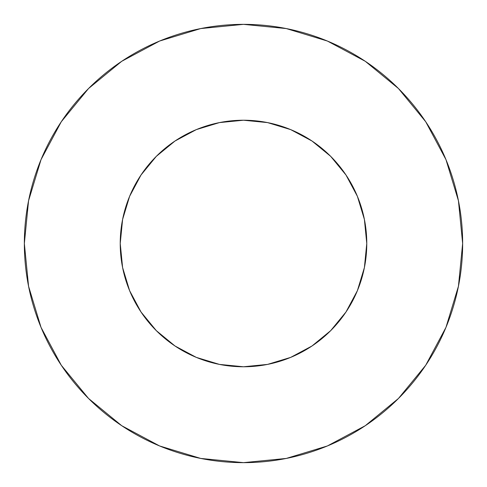 <?xml version="1.0" encoding="UTF-8"?>
<svg xmlns="http://www.w3.org/2000/svg" width="487" height="487" viewBox="0 0 487 487"><rect width="100%" height="100%" fill="white"/><g stroke="black" fill="none" stroke-linecap="round" stroke-linejoin="round"><path stroke-width="0.73" d="M120.228 243.5A123.272 123.272 0 0 1 243.5 120.228A123.272 123.272 0 0 1 366.772 243.5A123.272 123.272 0 0 1 243.5 366.772A123.272 123.272 0 0 1 120.228 243.5L122.596 267.552L129.609 290.672L141.005 311.984L156.333 330.667L175.016 345.995L196.328 357.391L219.448 364.404L243.5 366.772L267.552 364.404L290.672 357.391L311.984 345.995L330.667 330.667L345.995 311.984L357.391 290.672L364.404 267.552L366.772 243.5L364.404 219.448L357.391 196.328L345.995 175.016L330.667 156.333L311.984 141.005L290.672 129.609L267.552 122.596L243.5 120.228L219.448 122.596L196.328 129.609L175.016 141.005L156.333 156.333L141.005 175.016L129.609 196.328L122.596 219.448L120.228 243.5M462.65 243.5A219.15 219.15 0 0 0 243.5 24.35A219.15 219.15 0 0 0 24.35 243.5A219.15 219.15 0 0 1 243.5 24.35A219.15 219.15 0 0 1 462.65 243.5A219.15 219.15 0 0 1 243.5 462.65A219.15 219.15 0 0 1 24.35 243.5A219.15 219.15 0 0 0 243.5 462.65A219.15 219.15 0 0 0 462.65 243.5L458.437 200.747L445.97 159.633L425.717 121.744L398.463 88.537L365.256 61.283L327.367 41.03L286.253 28.563L243.5 24.35L200.747 28.563L159.633 41.03L121.744 61.283L88.537 88.537L61.283 121.744L41.03 159.633L28.563 200.747L24.35 243.5L28.563 286.253L41.03 327.367L61.283 365.256L88.537 398.463L121.744 425.717L159.633 445.97L200.747 458.437L243.5 462.65L286.253 458.437L327.367 445.97L365.256 425.717L398.463 398.463L425.717 365.256L445.97 327.367L458.437 286.253L462.65 243.5M425.717 121.744L398.463 88.537L365.311 61.325M121.744 61.283L88.537 88.537L61.325 121.689M61.283 365.256L88.537 398.463L121.689 425.675M365.256 425.717L398.463 398.463L425.675 365.311"/></g></svg>
